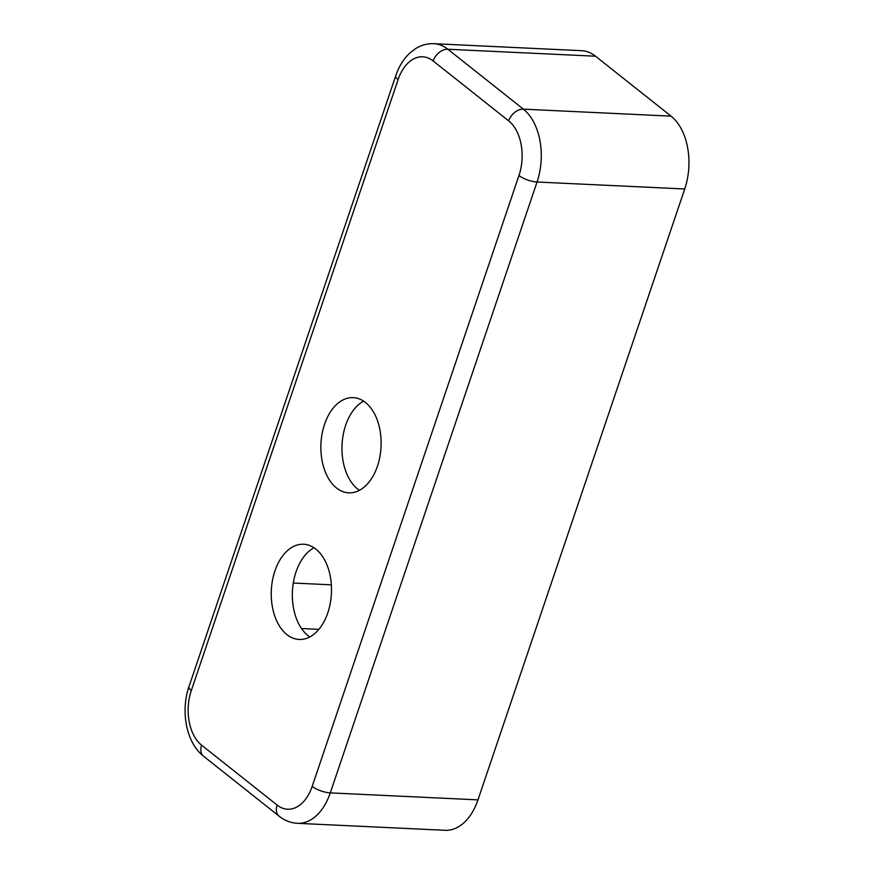 <?xml version="1.0" encoding="UTF-8"?>
<svg xmlns="http://www.w3.org/2000/svg" width="874" height="874" viewBox="0 0 874 874"><rect width="100%" height="100%" fill="white"/><g stroke="black" fill="none" stroke-linecap="round" stroke-linejoin="round"><path stroke-width="1.31" d="M327.816 612.816A47.666 30.087 92.7 0 1 299.127 639.451A47.666 30.087 92.7 0 1 271.322 590.42A47.666 30.087 92.7 0 1 303.628 544.24A47.666 30.087 92.7 0 1 327.816 612.816M314.028 547.758A47.666 30.087 -87.3 0 0 292.419 591.414A47.666 30.087 -87.3 0 0 309.822 636.917M377.437 466.203A47.666 30.087 92.7 0 1 348.759 492.838A47.666 30.087 92.7 0 1 320.944 443.806A47.666 30.087 92.7 0 1 353.249 397.626A47.666 30.087 92.7 0 1 377.437 466.203M363.66 401.155A47.666 30.087 -87.3 0 0 342.04 444.811A47.666 30.087 -87.3 0 0 359.443 490.314M518.959 175.521A13.613 4.37 18.7 0 0 537.051 182.011L684.735 188.981L477.969 799.863L330.285 792.882L537.051 182.011A54.472 34.392 -87.3 0 0 523.384 109.163L447.849 49.239A54.472 34.392 -87.3 0 0 433.875 43.7C427.32 43.46 421.17 45.131 415.445 48.736L409.993 52.91C403.635 58.842 398.883 66.457 395.747 75.765L188.97 686.647A13.613 4.37 -161.3 0 0 191.319 690.515L398.096 79.632A40.849 25.794 92.7 0 1 433.165 60.962L508.701 120.885A40.849 25.794 92.7 0 1 518.959 175.521L312.182 786.392A40.849 25.794 92.7 0 1 277.113 805.074L201.577 745.14A40.849 25.794 92.7 0 1 191.319 690.515M277.113 805.074A13.613 9.614 128.4 0 0 279.199 816.24C284.662 820.566 290.758 822.937 297.499 823.319L445.183 830.3A54.472 34.392 -87.3 0 0 477.969 799.863M684.735 188.981A54.472 34.392 -87.3 0 0 671.057 116.144L595.522 56.209A54.472 34.392 -87.3 0 0 581.549 50.681L433.875 43.7M279.199 816.24L203.664 756.305A13.613 9.614 -51.6 0 1 201.577 745.14M398.096 79.632A13.613 4.37 -161.3 0 1 395.747 75.765M433.165 60.962A13.613 9.614 -51.6 0 1 447.849 49.239L595.522 56.209M508.701 120.885A13.613 9.614 -51.6 0 1 523.384 109.163L671.057 116.144M312.182 786.392A13.613 4.37 18.7 0 0 330.285 792.882A54.472 34.392 -87.3 0 1 297.499 823.319M331.355 584.837L293.282 583.034M301.541 628.548L318.857 629.367M203.664 756.305C186.086 742.714 180.492 711.086 188.97 686.647"/></g></svg>
